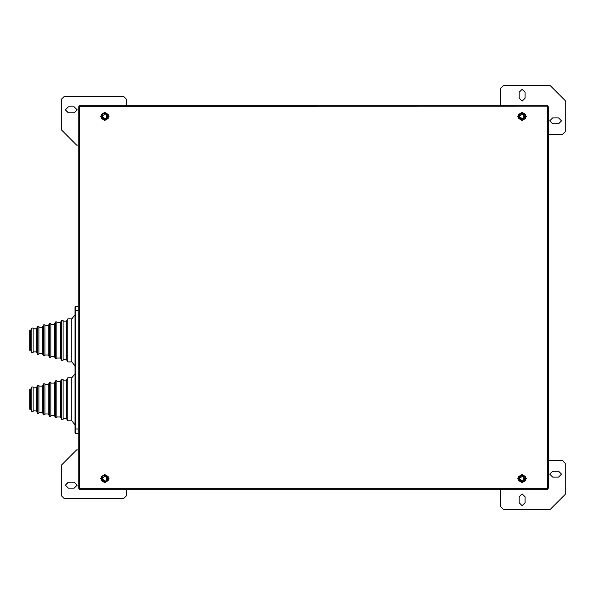 <?xml version="1.0" encoding="UTF-8"?>
<svg xmlns="http://www.w3.org/2000/svg" width="595" height="595" viewBox="0 0 595 595"><rect width="100%" height="100%" fill="white"/><g stroke="black" fill="none" stroke-linecap="round" stroke-linejoin="round"><path stroke-width="0.89" d="M547.474 106.817L547.474 105.694L79.403 105.694L79.403 106.862L78.235 106.862L78.235 488.138L79.403 488.138L79.403 489.306L547.474 489.306L547.474 488.138L548.642 488.138L548.642 106.862L79.403 106.817M75.558 433.316L75.022 432.781L75.558 433.316L75.022 432.781L75.022 306.879L75.558 306.343L75.558 433.316L78.235 433.316M75.022 424.875L71.809 420.814L71.809 377.78L75.022 373.72M71.809 420.814L67.793 420.814L67.793 377.78L71.809 377.78M67.793 420.814L66.447 418.493L66.447 380.101L67.793 377.78M63.077 419.296L63.077 379.298L61.627 379.298L61.627 419.296L63.077 419.296M61.627 419.296L60.288 416.976L60.288 381.618L61.627 379.298M56.912 417.779L56.912 380.815L55.625 380.815L55.625 417.779L56.912 417.779M55.625 417.779L54.286 415.459L54.286 383.135L55.625 380.815M50.91 416.262L50.91 382.325L49.63 382.325L49.63 416.262L50.91 416.262M49.63 416.262L48.284 413.941L48.284 384.645L49.63 382.325M44.915 414.745L44.915 383.842L43.628 383.842L43.628 414.745L44.915 414.745M43.628 414.745L42.29 412.424L42.29 386.162L43.628 383.842M38.913 413.228L38.913 385.359L37.626 385.359L37.626 413.228L38.913 413.228M37.626 413.228L36.466 410.818L36.466 387.776L37.626 385.359M33.097 411.621L33.097 386.973L31.81 386.973L31.81 411.621L33.097 411.621M31.81 411.621L30.65 409.204L30.65 389.39L31.81 386.973M30.65 409.204L29.75 409.204L29.75 389.39L30.65 389.39M75.022 365.94L71.809 361.879L71.809 318.846L75.022 314.785M71.809 361.879L67.793 361.879L67.793 318.846L71.809 318.846M67.793 361.879L66.447 359.558L66.447 321.166L67.793 318.846M63.077 360.213L63.077 320.363L61.627 320.363L61.627 360.362L63.077 360.213M61.627 360.362L60.288 358.041L60.288 322.683L61.627 320.363M56.912 358.703L56.912 321.88L55.625 321.88L55.625 358.845L56.912 358.703M55.625 358.845L54.286 356.524L54.286 324.201L55.625 321.88M50.91 357.201L50.91 323.397L49.63 323.397L49.63 357.327L50.91 357.201M49.63 357.327L48.284 355.007L48.284 325.71L49.63 323.397M44.915 355.698L44.915 324.907L43.628 324.907L43.628 355.81L44.915 355.698M43.628 355.81L42.29 353.489L42.29 327.228L43.628 324.907M38.913 354.189L38.913 326.424L37.626 326.424L37.626 354.3L38.913 354.189M37.626 354.3L36.466 351.883L36.466 328.842L37.626 326.424M33.097 352.59L33.097 328.038L31.81 328.038L31.81 352.686L33.097 352.59M31.81 352.686L30.65 350.269L30.65 330.456L31.81 328.038M30.65 350.269L29.75 350.269L29.75 330.456L30.65 330.456M75.022 429.032L78.235 429.032M75.022 310.627L78.235 310.627M104.757 120.696L109.041 116.412L104.757 112.128L100.473 116.412L104.757 120.696M104.757 482.872L109.041 478.588L104.757 474.304L100.473 478.588L104.757 482.872M522.12 482.872L526.404 478.588L522.12 474.304L517.836 478.588L522.12 482.872M522.12 120.696L526.404 116.412L522.12 112.128L517.836 116.412L522.12 120.696M106.46 119.364L101.343 116.412L106.46 113.452L106.46 119.364M106.46 481.548L101.343 478.588L106.46 475.636L106.46 481.548M523.831 481.548L518.706 478.588L523.831 475.636L523.831 481.548M523.831 119.364L518.706 116.412L523.831 113.452L523.831 119.364M68.328 106.899L65.376 109.844L68.328 112.797L74.219 112.797L77.164 109.844L74.219 106.899L68.328 106.899M519.175 98.197L522.12 101.143L525.065 98.197L525.065 92.299L522.12 89.354L519.175 92.299L519.175 98.197M558.556 123.775L561.502 120.83L558.556 117.884L552.658 117.884L549.713 120.83L552.658 123.775L558.556 123.775M525.065 496.803L522.12 493.857L519.175 496.803L519.175 502.701L522.12 505.646L525.065 502.701L525.065 496.803M558.556 477.116L561.502 474.17L558.556 471.225L552.658 471.225L549.713 474.17L552.658 477.116L558.556 477.116M68.328 482.203L65.376 485.156L68.328 488.101L74.219 488.101L77.164 485.156L74.219 482.203L68.328 482.203M103.084 113.511L107.658 114.738L106.431 119.312L101.857 118.085L103.084 113.511L107.658 114.738L106.431 119.312L101.857 118.085L103.084 113.511M103.084 475.688L107.658 476.915L106.431 481.489L101.857 480.262L103.084 475.688L107.658 476.915L106.431 481.489L101.857 480.262L103.084 475.688M520.447 475.688L525.021 476.915L523.793 481.489L519.219 480.262L520.447 475.688L525.021 476.915L523.793 481.489L519.219 480.262L520.447 475.688M520.447 113.511L525.021 114.738L523.793 119.312L519.219 118.085L520.447 113.511L525.021 114.738L523.793 119.312L519.219 118.085L520.447 113.511M75.022 306.879L75.558 306.343L78.235 306.343M66.447 418.493L63.077 418.493M60.288 416.976L56.912 416.976M54.286 415.459L50.91 415.459M48.284 413.941L44.915 413.941M42.29 412.424L38.913 412.424M36.466 410.818L33.097 410.818M125.381 105.694L126.185 104.891L126.185 99.001L123.507 96.316L64.305 96.316L61.627 99.001L61.627 130.074L76.629 145.076L78.235 145.076M548.642 134.358L562.572 134.358L565.25 131.681L565.25 100.607L550.249 85.606L503.37 85.606L500.693 88.283L500.693 104.891L501.496 105.694M501.496 489.306L500.693 490.109L500.693 506.717L503.37 509.394L550.249 509.394L565.25 494.393L565.25 463.319L562.572 460.642L548.642 460.642M78.235 449.924L76.629 449.924L61.627 464.926L61.627 495.999L64.305 498.684L123.507 498.684L126.185 495.999L126.185 490.109L125.381 489.306M106.498 119.424L103.017 119.424L101.276 116.412L103.017 113.392L106.498 113.392L108.238 116.412L106.498 119.424L108.238 118.42L108.238 114.396L104.757 112.388L101.276 114.396L101.276 118.42L104.757 120.428L106.498 119.424M106.498 481.608L103.017 481.608L101.276 478.588L103.017 475.576L106.498 475.576L108.238 478.588L106.498 481.608L108.238 480.604L108.238 476.58L104.757 474.572L101.276 476.58L101.276 480.604L104.757 482.612L106.498 481.608M523.86 481.608L520.38 481.608L518.639 478.588L520.38 475.576L523.86 475.576L525.601 478.588L523.86 481.608L525.601 480.604L525.601 476.58L522.12 474.572L518.639 476.58L518.639 480.604L522.12 482.612L523.86 481.608M523.86 119.424L520.38 119.424L518.639 116.412L520.38 113.392L523.86 113.392L525.601 116.412L523.86 119.424L525.601 118.42L525.601 114.396L522.12 112.388L518.639 114.396L518.639 118.42L522.12 120.428L523.86 119.424M547.519 488.138L547.519 106.862M79.366 106.862L79.366 488.138M79.403 488.183L547.474 488.183M66.447 380.101L63.077 380.101M60.288 381.618L56.912 381.618M54.286 383.135L50.91 383.135M48.284 384.645L44.915 384.645M42.29 386.162L38.913 386.162M36.466 387.776L33.097 387.776M66.447 321.166L63.077 321.166M66.447 359.558L63.077 359.558M60.288 322.683L56.912 322.683M60.288 358.041L56.912 358.041M54.286 324.201L50.91 324.201M54.286 356.524L50.91 356.524M48.284 325.71L44.915 325.71M48.284 355.007L44.915 355.007M42.29 327.228L38.913 327.228M42.29 353.489L38.913 353.489M36.466 328.842L33.097 328.842M36.466 351.883L33.097 351.883"/></g></svg>
